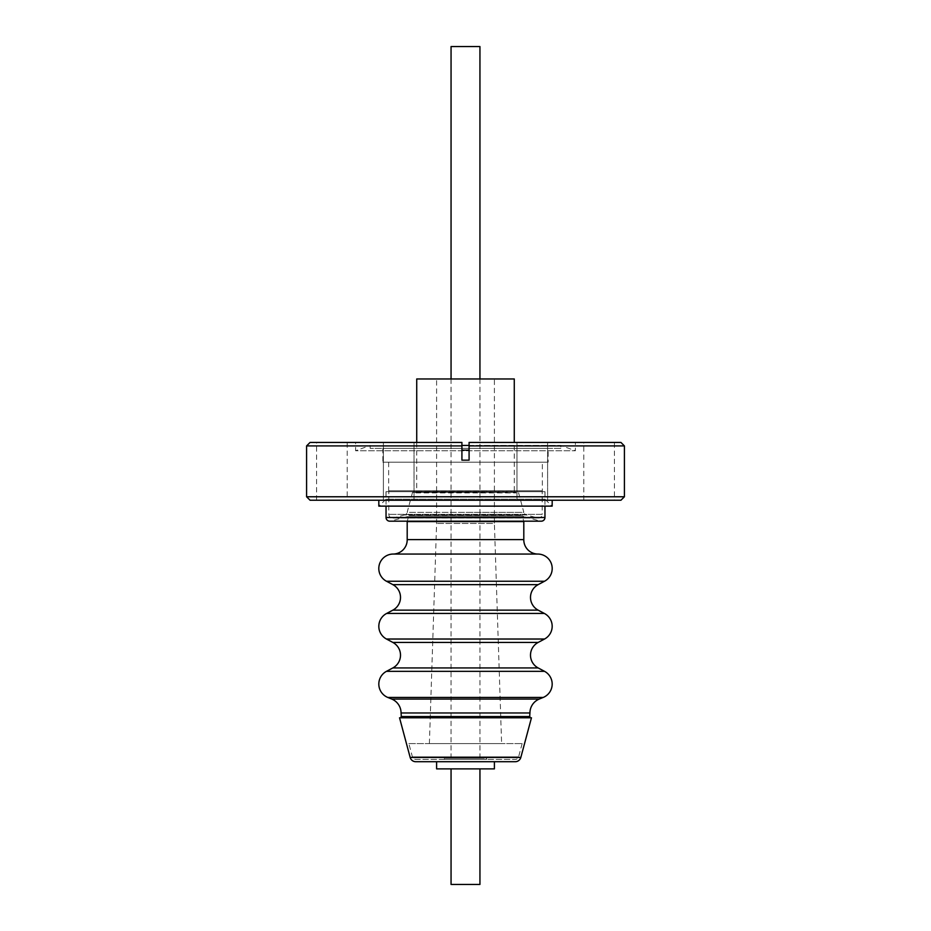 <?xml version="1.0" encoding="UTF-8"?>
<svg xmlns="http://www.w3.org/2000/svg" width="931" height="931" viewBox="0 0 931 931"><rect width="100%" height="100%" fill="white"/><g stroke="black" fill="none" stroke-linecap="round" stroke-linejoin="round"><path stroke-width="0.7" stroke-dasharray="4.66 3.49" d="M408.849 743.59L522.151 743.59L408.849 743.59L412.398 756.833L518.602 756.833L412.398 756.833A3.468 3.468 0 0 0 415.75 759.405L515.25 759.405L415.75 759.405M522.151 743.59L518.602 756.833A3.468 3.468 0 0 1 515.25 759.405M416.727 442.446L416.727 490.893L514.273 490.893A14.442 14.442 0 0 0 516.065 492.685L465.5 492.301L518.451 492.301L523.827 512.341L465.5 512.341L523.827 512.341A3.701 3.701 0 0 0 526.434 514.959L404.566 514.959A3.701 3.701 0 0 0 407.173 512.341L465.5 512.341L407.173 512.341L412.549 492.301L465.5 492.301L412.549 492.301L414.877 492.918L516.123 492.918L414.935 492.685A14.442 14.442 0 0 0 416.727 490.893L514.273 490.893L514.273 442.446M537.524 517.927A3.701 3.701 0 0 0 542.179 514.354L388.821 514.354L542.179 514.354L542.179 490.8L388.821 490.8L388.821 514.354A3.701 3.701 0 0 0 392.521 518.055L538.479 518.055L392.521 518.055A3.701 3.701 0 0 0 393.476 517.927L537.524 517.927L393.476 517.927L404.566 514.959L526.434 514.959L537.524 517.927M515.25 761.709L415.75 761.709M407.301 521.185L408.814 515.541A3.701 3.701 0 0 1 406.963 516.705L390.694 521.069L540.306 521.069L390.694 521.069A3.701 3.701 0 0 1 389.74 521.185L541.26 521.185A3.701 3.701 0 0 1 540.306 521.069L524.037 516.705L406.963 516.705L524.037 516.705A3.701 3.701 0 0 1 522.186 515.541L408.814 515.541L522.186 515.541L523.699 521.185M393.266 554.05L537.734 554.05M544.356 613.448L386.644 613.448M451.058 378.964L451.058 758.241L479.942 758.241L451.058 758.241M479.942 378.964L479.942 758.241M486.587 759.405L444.413 759.405L486.587 759.405L486.587 758.241L444.413 758.241L486.587 758.241M444.413 759.405L444.413 758.241M429.389 743.59L436.604 523.431L436.604 378.964L494.396 378.964L494.396 523.431L436.604 523.431L494.396 523.431L501.611 743.59L429.389 743.59L501.611 743.59M388.821 490.8L542.179 490.8M542.354 462.207L388.646 462.207L542.354 462.207L542.354 490.8L388.646 490.8L542.354 490.8M388.646 462.207L388.646 490.8M548.138 448.335L382.862 448.335L548.138 448.335L548.138 462.207L382.862 462.207L548.138 462.207M382.862 448.335L382.862 462.207M451.058 768.878L479.942 768.878L451.058 768.878M494.396 761.709L436.604 761.709L494.396 761.709M401.401 717.789L529.599 717.789L401.401 717.789M523.804 521.581L407.196 521.581M386.039 491.684L544.961 491.684L386.039 491.684L386.039 506.127M544.961 491.684L544.961 506.127M545.019 491.684L385.981 491.684L545.019 491.684L545.019 499.191L551.943 506.127L379.057 506.127L551.943 506.127M385.981 491.684L385.981 499.191L545.019 499.191L385.981 499.191L379.057 506.127M552.176 500.226L378.824 500.226L552.176 500.226M414.016 500.226L414.016 442.446L383.386 442.446L414.016 442.446L383.386 442.446L414.016 442.446L414.016 500.226L383.386 500.226L383.386 442.446L383.386 500.226L414.016 500.226M547.614 500.226L547.614 442.446L516.984 442.446L547.614 442.446L516.984 442.446L547.614 442.446L547.614 500.226L516.984 500.226L516.984 442.446L516.984 500.226L547.614 500.226M614.413 500.226L583.784 500.226L614.413 500.226L614.413 442.446L583.784 442.446L614.413 442.446M583.784 500.226L583.784 442.446M347.216 500.226L316.587 500.226L347.216 500.226L347.216 442.446L316.587 442.446L347.216 442.446M316.587 500.226L316.587 442.446M620.942 500.226L310.058 500.226M624.41 496.77L306.59 496.77M560.846 448.335L370.154 448.335L560.846 448.335L560.846 445.449L461.916 445.449M469.084 445.449L560.846 445.449L575.405 450.755L355.595 450.755L355.595 442.446L461.916 442.446L310.058 442.446M370.154 448.335L370.154 445.449L355.595 450.755L575.405 450.755L575.405 442.446L469.084 442.446L575.405 442.446M624.41 445.914L469.084 445.914L469.084 460.17L469.084 450.127L461.916 450.127L461.916 442.446L461.916 460.17L461.916 445.914L306.59 445.914M469.084 450.127L469.084 460.17L461.916 460.17L461.916 450.127M461.916 442.446L355.595 442.446M620.942 442.446L469.084 442.446M552.176 506.127L378.824 506.127M523.804 539.608L407.196 539.608M529.937 716.556L401.063 716.556M399.539 717.789L531.461 717.789M494.396 768.878L436.604 768.878M479.942 884.45L451.058 884.45M451.058 46.55L479.942 46.55M494.396 378.964L436.604 378.964M416.727 378.964L514.273 378.964M520.836 757.427L410.164 757.427M543.227 697.435L387.773 697.435M544.53 639.027L386.47 639.027M544.53 581.247L386.47 581.247M544.961 517.496L386.039 517.496M544.53 671.332L386.47 671.332M538.153 642.437L392.847 642.437M538.153 584.645L392.847 584.645M392.847 610.142L538.153 610.142M392.847 667.934L538.153 667.934M539.247 699.065L391.753 699.065M401.063 712.971L529.937 712.971"/><path stroke-width="1.4" d="M520.836 757.427A5.784 5.784 0 0 1 515.25 761.709L415.75 761.709A5.784 5.784 0 0 1 410.164 757.427L399.539 717.789L531.461 717.789L520.836 757.427L410.164 757.427M401.401 717.789L401.063 712.971A15.024 15.024 0 0 0 391.753 699.065L387.773 697.435L543.227 697.435A14.442 14.442 0 0 0 544.53 671.332L538.153 667.934A14.442 14.442 0 0 1 538.153 642.437L544.53 639.027A14.442 14.442 0 0 0 544.356 613.448L386.644 613.448A14.442 14.442 0 0 0 386.47 639.027L544.53 639.027M529.599 717.789L529.937 712.971A15.024 15.024 0 0 1 539.247 699.065L543.227 697.435M538.153 667.934L392.847 667.934L386.47 671.332A14.442 14.442 0 0 0 387.773 697.435M392.847 667.934A14.442 14.442 0 0 0 392.847 642.437L538.153 642.437M392.847 584.645L538.153 584.645A14.442 14.442 0 0 0 538.153 610.142L392.847 610.142A14.442 14.442 0 0 0 392.847 584.645L386.47 581.247L544.53 581.247A14.442 14.442 0 0 0 537.734 554.05A14.186 14.186 0 0 1 523.804 539.608L523.804 521.581L407.196 521.581L407.196 539.608L523.804 539.608M537.734 554.05L393.266 554.05A14.442 14.442 0 0 0 386.47 581.247M393.266 554.05A14.186 14.186 0 0 0 407.196 539.608M544.961 517.496A3.701 3.701 0 0 1 541.26 521.185L389.74 521.185A3.701 3.701 0 0 1 386.039 517.496L544.961 517.496L544.961 506.127M479.942 378.964L479.942 46.55L451.058 46.55L451.058 378.964M514.273 442.446L514.273 378.964L416.727 378.964L416.727 442.446M451.058 768.878L451.058 884.45L479.942 884.45L479.942 768.878M436.604 761.709L436.604 768.878L494.396 768.878L494.396 761.709M401.063 716.556L529.937 716.556M392.847 610.142L386.644 613.448M538.153 610.142L544.356 613.448M538.153 584.645L544.53 581.247M386.039 506.127L386.039 517.496M378.824 500.226L378.824 506.127L552.176 506.127L552.176 500.226M310.058 500.226L306.59 496.77L306.59 445.914L461.916 445.914L461.916 442.446L461.916 460.17L469.084 460.17L469.084 442.446L620.942 442.446L624.41 445.914L624.41 496.77L620.942 500.226L310.058 500.226M461.916 445.449L469.084 445.449M469.084 450.127L461.916 450.127M306.59 445.914L310.058 442.446L461.916 442.446M306.59 496.77L624.41 496.77M469.084 442.446L469.084 445.914L624.41 445.914M391.753 699.065L539.247 699.065M529.937 712.971L401.063 712.971M386.47 671.332L544.53 671.332M392.847 642.437L386.47 639.027"/></g></svg>
